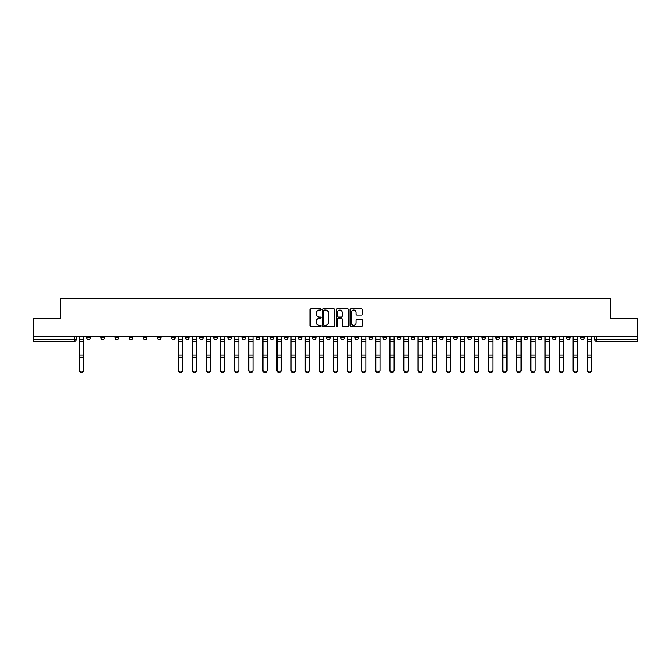 <?xml version="1.0" encoding="UTF-8"?>
<svg xmlns="http://www.w3.org/2000/svg" width="671" height="671" viewBox="0 0 671 671"><rect width="100%" height="100%" fill="white"/><g stroke="black" fill="none" stroke-linecap="round" stroke-linejoin="round"><path stroke-width="1.01" d="M321.032 309.432A0.621 0.621 0 0 0 320.411 308.811L310.975 308.811A0.889 0.889 0 0 0 310.094 309.7L310.094 325.678A0.889 0.889 0 0 0 310.975 326.559L320.411 326.559A0.621 0.621 0 0 0 321.032 325.938A0.621 0.621 0 0 0 320.411 325.318L319.186 325.318A2.843 2.843 0 0 1 316.351 322.483L316.351 321.149A2.843 2.843 0 0 1 319.186 318.306L320.411 318.306A0.621 0.621 0 0 0 321.032 317.685A0.621 0.621 0 0 0 320.411 317.064L319.186 317.064A2.843 2.843 0 0 1 316.351 314.221L316.351 312.896A2.843 2.843 0 0 1 319.186 310.052L320.411 310.052A0.621 0.621 0 0 0 321.032 309.432M467.712 337.765L467.712 336.767L467.712 337.765A1.812 1.812 0 0 0 469.515 339.568A1.812 1.812 0 0 1 467.712 337.765L471.327 337.765A1.812 1.812 0 0 1 469.515 339.568M439.497 336.767L439.497 337.765L443.112 337.765A1.812 1.812 0 0 1 441.308 339.568A1.812 1.812 0 0 1 439.497 337.765L439.497 336.767M425.389 337.765L425.389 336.767L425.389 337.765A1.812 1.812 0 0 0 427.201 339.568A1.812 1.812 0 0 1 425.389 337.765L429.004 337.765A1.812 1.812 0 0 1 427.201 339.568A1.812 1.812 0 0 0 429.004 337.765A1.812 1.812 0 0 1 427.201 339.568M411.281 337.765L411.281 336.767L411.281 337.765A1.812 1.812 0 0 0 413.093 339.568A1.812 1.812 0 0 1 411.281 337.765L414.896 337.765A1.812 1.812 0 0 1 413.093 339.568A1.812 1.812 0 0 0 414.896 337.765A1.812 1.812 0 0 1 413.093 339.568M368.958 337.765L368.958 336.767L368.958 337.765A1.812 1.812 0 0 0 370.769 339.568A1.812 1.812 0 0 1 368.958 337.765L372.573 337.765A1.812 1.812 0 0 1 370.769 339.568M354.85 336.767L354.85 337.765L358.473 337.765A1.812 1.812 0 0 1 356.662 339.568A1.812 1.812 0 0 1 354.85 337.765L354.85 336.767M340.742 336.767L340.742 337.765L344.366 337.765A1.812 1.812 0 0 1 342.554 339.568A1.812 1.812 0 0 1 340.742 337.765L340.742 336.767M326.634 336.767L326.634 337.765L330.258 337.765A1.812 1.812 0 0 1 328.446 339.568A1.812 1.812 0 0 1 326.634 337.765L326.634 336.767M312.527 337.765L312.527 336.767L312.527 337.765A1.812 1.812 0 0 0 314.338 339.568A1.812 1.812 0 0 1 312.527 337.765L316.15 337.765A1.812 1.812 0 0 1 314.338 339.568M284.319 336.767L284.319 337.765L287.934 337.765A1.812 1.812 0 0 1 286.123 339.568A1.812 1.812 0 0 1 284.319 337.765L284.319 336.767M270.212 337.765L270.212 336.767L270.212 337.765A1.812 1.812 0 0 0 272.015 339.568A1.812 1.812 0 0 1 270.212 337.765L273.827 337.765A1.812 1.812 0 0 1 272.015 339.568M115.026 336.767L115.026 337.765L118.65 337.765A1.812 1.812 0 0 1 116.838 339.568A1.812 1.812 0 0 1 115.026 337.765L115.026 336.767M361.443 315.068A0.889 0.889 0 0 0 362.332 314.179L362.332 309.7A0.889 0.889 0 0 0 361.443 308.811L350.967 308.811A0.889 0.889 0 0 0 350.077 309.7L350.077 325.678A0.889 0.889 0 0 0 350.967 326.559L361.443 326.559A0.889 0.889 0 0 0 362.332 325.678L362.332 320.26A0.889 0.889 0 0 0 361.443 319.371L356.955 319.371A0.889 0.889 0 0 0 356.075 320.26L356.075 322.944A2.374 2.374 0 0 1 353.701 325.318A2.374 2.374 0 0 1 351.319 322.944L351.319 312.426A2.374 2.374 0 0 1 353.701 310.052A2.374 2.374 0 0 1 356.075 312.426L356.075 314.179A0.889 0.889 0 0 0 356.955 315.068L361.443 315.068M33.55 336.767L33.55 318.775L60.499 318.775L60.499 298.603L610.501 298.603L610.501 318.775L637.45 318.775L637.45 336.767L33.55 336.767L33.55 339.568L76.326 339.568L76.326 336.767L76.326 339.568A1.812 1.812 0 0 1 74.515 341.38L33.55 341.38L33.55 339.568M334.72 309.7A0.889 0.889 0 0 0 333.839 308.811L323.363 308.811A0.889 0.889 0 0 0 322.474 309.7L322.474 325.678A0.889 0.889 0 0 0 323.363 326.559L333.839 326.559A0.889 0.889 0 0 0 334.72 325.678L334.72 309.7M337.161 308.811L347.637 308.811A0.889 0.889 0 0 1 348.526 309.7L348.526 325.678A0.889 0.889 0 0 1 347.637 326.559L343.158 326.559A0.889 0.889 0 0 1 342.269 325.678L342.269 319.195A0.889 0.889 0 0 0 341.38 318.306L338.41 318.306A0.889 0.889 0 0 0 337.521 319.195L337.521 325.938A0.621 0.621 0 0 1 336.901 326.559A0.621 0.621 0 0 1 336.28 325.938L336.28 309.7A0.889 0.889 0 0 1 337.161 308.811M594.674 336.767L594.674 339.568L637.45 339.568L637.45 341.38L596.485 341.38A1.812 1.812 0 0 1 594.674 339.568A1.812 1.812 0 0 0 596.485 341.38L596.485 336.767M637.45 336.767L637.45 339.568M584.189 336.767L584.189 337.765A1.812 1.812 0 0 1 582.378 339.568A1.812 1.812 0 0 1 580.566 337.765A1.812 1.812 0 0 0 582.378 339.568M580.566 336.767L580.566 337.765L584.189 337.765M570.082 336.767L570.082 337.765A1.812 1.812 0 0 1 568.27 339.568A1.812 1.812 0 0 1 566.458 337.765L570.082 337.765M566.458 336.767L566.458 337.765M555.974 336.767L555.974 337.765A1.812 1.812 0 0 1 554.162 339.568A1.812 1.812 0 0 1 552.35 337.765A1.812 1.812 0 0 0 554.162 339.568M552.35 336.767L552.35 337.765L555.974 337.765M541.866 336.767L541.866 337.765A1.812 1.812 0 0 1 540.054 339.568A1.812 1.812 0 0 1 538.251 337.765L541.866 337.765M538.251 336.767L538.251 337.765M527.758 336.767L527.758 337.765A1.812 1.812 0 0 1 525.947 339.568A1.812 1.812 0 0 1 524.143 337.765L527.758 337.765A1.812 1.812 0 0 1 525.947 339.568A1.812 1.812 0 0 0 527.758 337.765M524.143 336.767L524.143 337.765M513.65 336.767L513.65 337.765A1.812 1.812 0 0 1 511.839 339.568A1.812 1.812 0 0 1 510.035 337.765A1.812 1.812 0 0 0 511.839 339.568M510.035 336.767L510.035 337.765L513.65 337.765M499.543 336.767L499.543 337.765A1.812 1.812 0 0 1 497.731 339.568A1.812 1.812 0 0 1 495.928 337.765L499.543 337.765M495.928 336.767L495.928 337.765M485.435 336.767L485.435 337.765A1.812 1.812 0 0 1 483.623 339.568A1.812 1.812 0 0 1 481.82 337.765L485.435 337.765M481.82 336.767L481.82 337.765M471.327 336.767L471.327 337.765M457.219 336.767L457.219 337.765A1.812 1.812 0 0 1 455.408 339.568A1.812 1.812 0 0 1 453.604 337.765L457.219 337.765A1.812 1.812 0 0 1 455.408 339.568A1.812 1.812 0 0 0 457.219 337.765L457.219 336.767M453.604 336.767L453.604 337.765M443.112 336.767L443.112 337.765A1.812 1.812 0 0 1 441.308 339.568A1.812 1.812 0 0 0 443.112 337.765L443.112 336.767M429.004 336.767L429.004 337.765L429.004 336.767M414.896 336.767L414.896 337.765M400.788 336.767L400.788 337.765A1.812 1.812 0 0 1 398.985 339.568A1.812 1.812 0 0 1 397.173 337.765L400.788 337.765A1.812 1.812 0 0 1 398.985 339.568A1.812 1.812 0 0 0 400.788 337.765M397.173 336.767L397.173 337.765M386.681 336.767L386.681 337.765A1.812 1.812 0 0 1 384.877 339.568A1.812 1.812 0 0 1 383.066 337.765A1.812 1.812 0 0 0 384.877 339.568A1.812 1.812 0 0 0 386.681 337.765A1.812 1.812 0 0 1 384.877 339.568M383.066 336.767L383.066 337.765L386.681 337.765M372.573 336.767L372.573 337.765L372.573 336.767M358.473 336.767L358.473 337.765L358.473 336.767M344.366 336.767L344.366 337.765A1.812 1.812 0 0 1 342.554 339.568A1.812 1.812 0 0 0 344.366 337.765L344.366 336.767M330.258 336.767L330.258 337.765L330.258 336.767M316.15 336.767L316.15 337.765L316.15 336.767M302.042 336.767L302.042 337.765A1.812 1.812 0 0 1 300.231 339.568A1.812 1.812 0 0 1 298.427 337.765A1.812 1.812 0 0 0 300.231 339.568A1.812 1.812 0 0 0 302.042 337.765A1.812 1.812 0 0 1 300.231 339.568M298.427 336.767L298.427 337.765L302.042 337.765M287.934 336.767L287.934 337.765A1.812 1.812 0 0 1 286.123 339.568A1.812 1.812 0 0 0 287.934 337.765L287.934 336.767M273.827 336.767L273.827 337.765M259.719 336.767L259.719 337.765A1.812 1.812 0 0 1 257.907 339.568A1.812 1.812 0 0 1 256.104 337.765L259.719 337.765M256.104 336.767L256.104 337.765M245.611 336.767L245.611 337.765A1.812 1.812 0 0 1 243.799 339.568A1.812 1.812 0 0 1 241.996 337.765L245.611 337.765M241.996 336.767L241.996 337.765M231.503 336.767L231.503 337.765A1.812 1.812 0 0 1 229.692 339.568A1.812 1.812 0 0 1 227.888 337.765L231.503 337.765M227.888 336.767L227.888 337.765M217.396 336.767L217.396 337.765A1.812 1.812 0 0 1 215.592 339.568A1.812 1.812 0 0 1 213.781 337.765L217.396 337.765L217.396 336.767M213.781 336.767L213.781 337.765M203.288 336.767L203.288 337.765A1.812 1.812 0 0 1 201.485 339.568A1.812 1.812 0 0 1 199.673 337.765L203.288 337.765M199.673 336.767L199.673 337.765M189.18 336.767L189.18 337.765A1.812 1.812 0 0 1 187.377 339.568A1.812 1.812 0 0 1 185.565 337.765L189.18 337.765M185.565 336.767L185.565 337.765M175.072 336.767L175.072 337.765A1.812 1.812 0 0 1 173.269 339.568A1.812 1.812 0 0 1 171.457 337.765L175.072 337.765M171.457 336.767L171.457 337.765M160.965 336.767L160.965 337.765A1.812 1.812 0 0 1 159.161 339.568A1.812 1.812 0 0 1 157.35 337.765L160.965 337.765M157.35 336.767L157.35 337.765M146.857 336.767L146.857 337.765A1.812 1.812 0 0 1 145.053 339.568A1.812 1.812 0 0 1 143.242 337.765A1.812 1.812 0 0 0 145.053 339.568M143.242 336.767L143.242 337.765L146.857 337.765M132.749 336.767L132.749 337.765A1.812 1.812 0 0 1 130.946 339.568A1.812 1.812 0 0 1 129.134 337.765L132.749 337.765M129.134 336.767L129.134 337.765M118.65 336.767L118.65 337.765A1.812 1.812 0 0 1 116.838 339.568A1.812 1.812 0 0 0 118.65 337.765M104.542 336.767L104.542 337.765A1.812 1.812 0 0 1 102.73 339.568A1.812 1.812 0 0 1 100.918 337.765L104.542 337.765A1.812 1.812 0 0 1 102.73 339.568A1.812 1.812 0 0 0 104.542 337.765M100.918 336.767L100.918 337.765M90.434 336.767L90.434 337.765A1.812 1.812 0 0 1 88.622 339.568A1.812 1.812 0 0 1 86.811 337.765L90.434 337.765L90.434 336.767M86.811 336.767L86.811 337.765M74.515 341.38A1.812 1.812 0 0 0 76.326 339.568A1.812 1.812 0 0 1 74.515 341.38L74.515 336.767M324.336 310.052A0.621 0.621 0 0 0 323.716 310.673L323.716 324.697A0.621 0.621 0 0 0 324.336 325.318L325.628 325.318A2.843 2.843 0 0 0 328.463 322.483L328.463 312.896A2.843 2.843 0 0 0 325.628 310.052L324.336 310.052M342.269 312.468A2.374 2.374 0 0 0 339.895 310.094A2.374 2.374 0 0 0 337.521 312.468L337.521 316.175A0.889 0.889 0 0 0 338.41 317.064L341.38 317.064A0.889 0.889 0 0 0 342.269 316.175L342.269 312.468M79.396 336.767L79.396 370.392A2.08 2.005 180 0 0 81.568 372.397M83.741 370.082L83.741 370.392A2.08 2.005 180 0 1 81.661 372.397A2.08 2.005 180 0 1 79.581 370.392L79.581 370.082A2.08 2.005 0 0 0 81.661 372.086A2.08 2.005 0 0 0 83.741 370.082L83.741 357.19L79.581 357.19L79.581 370.082M79.581 336.767L79.581 357.19M83.741 336.767L83.741 357.19M192.258 336.767L192.258 370.392A2.08 2.005 180 0 0 194.431 372.397M206.366 336.767L206.366 370.392A2.08 2.005 180 0 0 208.538 372.397M220.474 336.767L220.474 370.392A2.08 2.005 180 0 0 222.638 372.397M234.582 336.767L234.582 370.392A2.08 2.005 180 0 0 236.746 372.397M248.689 336.767L248.689 370.392A2.08 2.005 180 0 0 250.853 372.397M262.797 336.767L262.797 370.392A2.08 2.005 180 0 0 264.961 372.397M276.897 336.767L276.897 370.392A2.08 2.005 180 0 0 279.069 372.397M291.004 336.767L291.004 370.392A2.08 2.005 180 0 0 293.177 372.397M305.112 336.767L305.112 370.392A2.08 2.005 180 0 0 307.284 372.397M319.22 336.767L319.22 370.392A2.08 2.005 180 0 0 321.392 372.397M333.328 336.767L333.328 370.392A2.08 2.005 180 0 0 335.5 372.397M347.435 336.767L347.435 370.392A2.08 2.005 180 0 0 349.608 372.397M361.543 336.767L361.543 370.392A2.08 2.005 180 0 0 363.716 372.397M375.651 336.767L375.651 370.392A2.08 2.005 180 0 0 377.823 372.397M389.759 336.767L389.759 370.392A2.08 2.005 180 0 0 391.931 372.397M403.867 336.767L403.867 370.392A2.08 2.005 180 0 0 406.039 372.397M417.974 336.767L417.974 370.392A2.08 2.005 180 0 0 420.147 372.397M432.082 336.767L432.082 370.392A2.08 2.005 180 0 0 434.254 372.397M446.19 336.767L446.19 370.392A2.08 2.005 180 0 0 448.362 372.397M460.298 336.767L460.298 370.392A2.08 2.005 180 0 0 462.462 372.397M474.405 336.767L474.405 370.392A2.08 2.005 180 0 0 476.569 372.397M488.513 336.767L488.513 370.392A2.08 2.005 180 0 0 490.677 372.397M502.621 336.767L502.621 370.392A2.08 2.005 180 0 0 504.785 372.397M516.72 336.767L516.72 370.392A2.08 2.005 180 0 0 518.893 372.397M530.828 336.767L530.828 370.392A2.08 2.005 180 0 0 533 372.397M544.936 336.767L544.936 370.392A2.08 2.005 180 0 0 547.108 372.397M559.044 336.767L559.044 370.392A2.08 2.005 180 0 0 561.216 372.397M573.151 336.767L573.151 370.392A2.08 2.005 180 0 0 575.324 372.397M182.487 370.082L182.487 370.392A2.08 2.005 180 0 1 180.407 372.397A2.08 2.005 180 0 1 178.327 370.392L178.327 370.082A2.08 2.005 0 0 0 180.407 372.086A2.08 2.005 0 0 0 182.487 370.082L182.487 357.19L178.327 357.19L178.327 370.082M178.327 336.767L178.327 357.19M182.487 336.767L182.487 357.19M196.595 370.082L196.595 370.392A2.08 2.005 180 0 1 194.515 372.397A2.08 2.005 180 0 1 192.434 370.392L192.434 370.082A2.08 2.005 0 0 0 194.515 372.086A2.08 2.005 0 0 0 196.595 370.082L196.595 357.19L192.434 357.19L192.434 370.082M192.434 336.767L192.434 357.19M196.595 336.767L196.595 357.19M210.702 370.082L210.702 370.392A2.08 2.005 180 0 1 208.622 372.397A2.08 2.005 180 0 1 206.542 370.392L206.542 370.082A2.08 2.005 0 0 0 208.622 372.086A2.08 2.005 0 0 0 210.702 370.082L210.702 357.19L206.542 357.19L206.542 370.082M206.542 336.767L206.542 357.19M210.702 336.767L210.702 357.19M224.81 370.082L224.81 370.392A2.08 2.005 180 0 1 222.73 372.397A2.08 2.005 180 0 1 220.65 370.392L220.65 370.082A2.08 2.005 0 0 0 222.73 372.086A2.08 2.005 0 0 0 224.81 370.082L224.81 357.19L220.65 357.19L220.65 370.082M220.65 336.767L220.65 357.19M224.81 336.767L224.81 357.19M238.918 370.082L238.918 370.392A2.08 2.005 180 0 1 236.838 372.397A2.08 2.005 180 0 1 234.758 370.392L234.758 370.082A2.08 2.005 0 0 0 236.838 372.086A2.08 2.005 0 0 0 238.918 370.082L238.918 357.19L234.758 357.19L234.758 370.082M234.758 336.767L234.758 357.19M238.918 336.767L238.918 357.19M253.026 370.082L253.026 370.392A2.08 2.005 180 0 1 250.946 372.397A2.08 2.005 180 0 1 248.866 370.392L248.866 370.082A2.08 2.005 0 0 0 250.946 372.086A2.08 2.005 0 0 0 253.026 370.082L253.026 357.19L248.866 357.19L248.866 370.082M248.866 336.767L248.866 357.19M253.026 336.767L253.026 357.19M267.133 370.082L267.133 370.392A2.08 2.005 180 0 1 265.053 372.397A2.08 2.005 180 0 1 262.973 370.392L262.973 370.082A2.08 2.005 0 0 0 265.053 372.086A2.08 2.005 0 0 0 267.133 370.082L267.133 357.19L262.973 357.19L262.973 370.082M262.973 336.767L262.973 357.19M267.133 336.767L267.133 357.19M281.241 370.082L281.241 370.392A2.08 2.005 180 0 1 279.161 372.397A2.08 2.005 180 0 1 277.081 370.392L277.081 370.082A2.08 2.005 0 0 0 279.161 372.086A2.08 2.005 0 0 0 281.241 370.082L281.241 357.19L277.081 357.19L277.081 370.082M277.081 336.767L277.081 357.19M281.241 336.767L281.241 357.19M295.349 370.082L295.349 370.392A2.08 2.005 180 0 1 293.269 372.397A2.08 2.005 180 0 1 291.189 370.392L291.189 370.082A2.08 2.005 0 0 0 293.269 372.086A2.08 2.005 0 0 0 295.349 370.082L295.349 357.19L291.189 357.19L291.189 370.082M291.189 336.767L291.189 357.19M295.349 336.767L295.349 357.19M309.457 370.082L309.457 370.392A2.08 2.005 180 0 1 307.377 372.397A2.08 2.005 180 0 1 305.297 370.392L305.297 370.082A2.08 2.005 0 0 0 307.377 372.086A2.08 2.005 0 0 0 309.457 370.082L309.457 357.19L305.297 357.19L305.297 370.082M305.297 336.767L305.297 357.19M309.457 336.767L309.457 357.19M323.565 370.082L323.565 370.392A2.08 2.005 180 0 1 321.484 372.397A2.08 2.005 180 0 1 319.404 370.392L319.404 370.082A2.08 2.005 0 0 0 321.484 372.086A2.08 2.005 0 0 0 323.565 370.082L323.565 357.19L319.404 357.19L319.404 370.082M319.404 336.767L319.404 357.19M323.565 336.767L323.565 357.19M337.672 370.082L337.672 370.392A2.08 2.005 180 0 1 335.592 372.397A2.08 2.005 180 0 1 333.512 370.392L333.512 370.082A2.08 2.005 0 0 0 335.592 372.086A2.08 2.005 0 0 0 337.672 370.082L337.672 357.19L333.512 357.19L333.512 370.082M333.512 336.767L333.512 357.19M337.672 336.767L337.672 357.19M351.78 370.082L351.78 370.392A2.08 2.005 180 0 1 349.7 372.397A2.08 2.005 180 0 1 347.62 370.392L347.62 370.082A2.08 2.005 0 0 0 349.7 372.086A2.08 2.005 0 0 0 351.78 370.082L351.78 357.19L347.62 357.19L347.62 370.082M347.62 336.767L347.62 357.19M351.78 336.767L351.78 357.19M365.888 370.082L365.888 370.392A2.08 2.005 180 0 1 363.808 372.397A2.08 2.005 180 0 1 361.728 370.392L361.728 370.082A2.08 2.005 0 0 0 363.808 372.086A2.08 2.005 0 0 0 365.888 370.082L365.888 357.19L361.728 357.19L361.728 370.082M361.728 336.767L361.728 357.19M365.888 336.767L365.888 357.19M379.996 370.082L379.996 370.392A2.08 2.005 180 0 1 377.916 372.397A2.08 2.005 180 0 1 375.835 370.392L375.835 370.082A2.08 2.005 0 0 0 377.916 372.086A2.08 2.005 0 0 0 379.996 370.082L379.996 357.19L375.835 357.19L375.835 370.082M375.835 336.767L375.835 357.19M379.996 336.767L379.996 357.19M394.103 370.082L394.103 370.392A2.08 2.005 180 0 1 392.023 372.397A2.08 2.005 180 0 1 389.943 370.392L389.943 370.082A2.08 2.005 0 0 0 392.023 372.086A2.08 2.005 0 0 0 394.103 370.082L394.103 357.19L389.943 357.19L389.943 370.082M389.943 336.767L389.943 357.19M394.103 336.767L394.103 357.19M408.203 370.082L408.203 370.392A2.08 2.005 180 0 1 406.123 372.397A2.08 2.005 180 0 1 404.051 370.392L404.051 370.082A2.08 2.005 0 0 0 406.123 372.086A2.08 2.005 0 0 0 408.203 370.082L408.203 357.19L404.051 357.19L404.051 370.082M404.051 336.767L404.051 357.19M408.203 336.767L408.203 357.19M422.311 370.082L422.311 370.392A2.08 2.005 180 0 1 420.231 372.397A2.08 2.005 180 0 1 418.15 370.392L418.15 370.082A2.08 2.005 0 0 0 420.231 372.086A2.08 2.005 0 0 0 422.311 370.082L422.311 357.19L418.15 357.19L418.15 370.082M418.15 336.767L418.15 357.19M422.311 336.767L422.311 357.19M436.418 370.082L436.418 370.392A2.08 2.005 180 0 1 434.338 372.397A2.08 2.005 180 0 1 432.258 370.392L432.258 370.082A2.08 2.005 0 0 0 434.338 372.086A2.08 2.005 0 0 0 436.418 370.082L436.418 357.19L432.258 357.19L432.258 370.082M432.258 336.767L432.258 357.19M436.418 336.767L436.418 357.19M450.526 370.082L450.526 370.392A2.08 2.005 180 0 1 448.446 372.397A2.08 2.005 180 0 1 446.366 370.392L446.366 370.082A2.08 2.005 0 0 0 448.446 372.086A2.08 2.005 0 0 0 450.526 370.082L450.526 357.19L446.366 357.19L446.366 370.082M446.366 336.767L446.366 357.19M450.526 336.767L450.526 357.19M464.634 370.082L464.634 370.392A2.08 2.005 180 0 1 462.554 372.397A2.08 2.005 180 0 1 460.474 370.392L460.474 370.082A2.08 2.005 0 0 0 462.554 372.086A2.08 2.005 0 0 0 464.634 370.082L464.634 357.19L460.474 357.19L460.474 370.082M460.474 336.767L460.474 357.19M464.634 336.767L464.634 357.19M478.742 370.082L478.742 370.392A2.08 2.005 180 0 1 476.662 372.397A2.08 2.005 180 0 1 474.582 370.392L474.582 370.082A2.08 2.005 0 0 0 476.662 372.086A2.08 2.005 0 0 0 478.742 370.082L478.742 357.19L474.582 357.19L474.582 370.082M474.582 336.767L474.582 357.19M478.742 336.767L478.742 357.19M492.85 370.082L492.85 370.392A2.08 2.005 180 0 1 490.769 372.397A2.08 2.005 180 0 1 488.689 370.392L488.689 370.082A2.08 2.005 0 0 0 490.769 372.086A2.08 2.005 0 0 0 492.85 370.082L492.85 357.19L488.689 357.19L488.689 370.082M488.689 336.767L488.689 357.19M492.85 336.767L492.85 357.19M506.957 370.082L506.957 370.392A2.08 2.005 180 0 1 504.877 372.397A2.08 2.005 180 0 1 502.797 370.392L502.797 370.082A2.08 2.005 0 0 0 504.877 372.086A2.08 2.005 0 0 0 506.957 370.082L506.957 357.19L502.797 357.19L502.797 370.082M502.797 336.767L502.797 357.19M506.957 336.767L506.957 357.19M521.065 370.082L521.065 370.392A2.08 2.005 180 0 1 518.985 372.397A2.08 2.005 180 0 1 516.905 370.392L516.905 370.082A2.08 2.005 0 0 0 518.985 372.086A2.08 2.005 0 0 0 521.065 370.082L521.065 357.19L516.905 357.19L516.905 370.082M516.905 336.767L516.905 357.19M521.065 336.767L521.065 357.19M535.173 370.082L535.173 370.392A2.08 2.005 180 0 1 533.093 372.397A2.08 2.005 180 0 1 531.013 370.392L531.013 370.082A2.08 2.005 0 0 0 533.093 372.086A2.08 2.005 0 0 0 535.173 370.082L535.173 357.19L531.013 357.19L531.013 370.082M531.013 336.767L531.013 357.19M535.173 336.767L535.173 357.19M549.281 370.082L549.281 370.392A2.08 2.005 180 0 1 547.201 372.397A2.08 2.005 180 0 1 545.12 370.392L545.12 370.082A2.08 2.005 0 0 0 547.201 372.086A2.08 2.005 0 0 0 549.281 370.082L549.281 357.19L545.12 357.19L545.12 370.082M545.12 336.767L545.12 357.19M549.281 336.767L549.281 357.19M563.388 370.082L563.388 370.392A2.08 2.005 180 0 1 561.308 372.397A2.08 2.005 180 0 1 559.228 370.392L559.228 370.082A2.08 2.005 0 0 0 561.308 372.086A2.08 2.005 0 0 0 563.388 370.082L563.388 357.19L559.228 357.19L559.228 370.082M559.228 336.767L559.228 357.19M563.388 336.767L563.388 357.19M577.496 370.082L577.496 370.392A2.08 2.005 180 0 1 575.416 372.397A2.08 2.005 180 0 1 573.336 370.392L573.336 370.082A2.08 2.005 0 0 0 575.416 372.086A2.08 2.005 0 0 0 577.496 370.082L577.496 357.19L573.336 357.19L573.336 370.082M573.336 336.767L573.336 357.19M577.496 336.767L577.496 357.19M587.259 336.767L587.259 370.392A2.08 2.005 180 0 0 589.432 372.397M591.604 370.082L591.604 370.392A2.08 2.005 180 0 1 589.524 372.397A2.08 2.005 180 0 1 587.444 370.392L587.444 370.082A2.08 2.005 0 0 0 589.524 372.086A2.08 2.005 0 0 0 591.604 370.082L591.604 357.19L587.444 357.19L587.444 370.082M587.444 336.767L587.444 357.19M591.604 336.767L591.604 357.19M596.485 341.38A1.812 1.812 0 0 1 594.674 339.568M79.396 339.568L83.741 339.568M83.741 355.018L79.581 355.018M83.741 341.757L79.581 341.757M192.258 339.568L196.595 339.568M206.366 339.568L210.702 339.568M220.474 339.568L224.81 339.568M234.582 339.568L238.918 339.568M248.689 339.568L253.026 339.568M262.797 339.568L267.133 339.568M276.897 339.568L281.241 339.568M291.004 339.568L295.349 339.568M305.112 339.568L309.457 339.568M319.22 339.568L323.565 339.568M333.328 339.568L337.672 339.568M347.435 339.568L351.78 339.568M361.543 339.568L365.888 339.568M375.651 339.568L379.996 339.568M389.759 339.568L394.103 339.568M403.867 339.568L408.203 339.568M417.974 339.568L422.311 339.568M432.082 339.568L436.418 339.568M446.19 339.568L450.526 339.568M460.298 339.568L464.634 339.568M474.405 339.568L478.742 339.568M488.513 339.568L492.85 339.568M502.621 339.568L506.957 339.568M516.72 339.568L521.065 339.568M530.828 339.568L535.173 339.568M544.936 339.568L549.281 339.568M559.044 339.568L563.388 339.568M573.151 339.568L577.496 339.568M182.487 339.568L178.327 339.568M182.487 355.018L178.327 355.018M182.487 341.757L178.327 341.757M196.595 355.018L192.434 355.018M196.595 341.757L192.434 341.757M210.702 355.018L206.542 355.018M210.702 341.757L206.542 341.757M224.81 355.018L220.65 355.018M224.81 341.757L220.65 341.757M238.918 355.018L234.758 355.018M238.918 341.757L234.758 341.757M253.026 355.018L248.866 355.018M253.026 341.757L248.866 341.757M267.133 355.018L262.973 355.018M267.133 341.757L262.973 341.757M281.241 355.018L277.081 355.018M281.241 341.757L277.081 341.757M295.349 355.018L291.189 355.018M295.349 341.757L291.189 341.757M309.457 355.018L305.297 355.018M309.457 341.757L305.297 341.757M323.565 355.018L319.404 355.018M323.565 341.757L319.404 341.757M337.672 355.018L333.512 355.018M337.672 341.757L333.512 341.757M351.78 355.018L347.62 355.018M351.78 341.757L347.62 341.757M365.888 355.018L361.728 355.018M365.888 341.757L361.728 341.757M379.996 355.018L375.835 355.018M379.996 341.757L375.835 341.757M394.103 355.018L389.943 355.018M394.103 341.757L389.943 341.757M408.203 355.018L404.051 355.018M408.203 341.757L404.051 341.757M422.311 355.018L418.15 355.018M422.311 341.757L418.15 341.757M436.418 355.018L432.258 355.018M436.418 341.757L432.258 341.757M450.526 355.018L446.366 355.018M450.526 341.757L446.366 341.757M464.634 355.018L460.474 355.018M464.634 341.757L460.474 341.757M478.742 355.018L474.582 355.018M478.742 341.757L474.582 341.757M492.85 355.018L488.689 355.018M492.85 341.757L488.689 341.757M506.957 355.018L502.797 355.018M506.957 341.757L502.797 341.757M521.065 355.018L516.905 355.018M521.065 341.757L516.905 341.757M535.173 355.018L531.013 355.018M535.173 341.757L531.013 341.757M549.281 355.018L545.12 355.018M549.281 341.757L545.12 341.757M563.388 355.018L559.228 355.018M563.388 341.757L559.228 341.757M577.496 355.018L573.336 355.018M577.496 341.757L573.336 341.757M587.259 339.568L591.604 339.568M591.604 355.018L587.444 355.018M591.604 341.757L587.444 341.757"/></g></svg>
